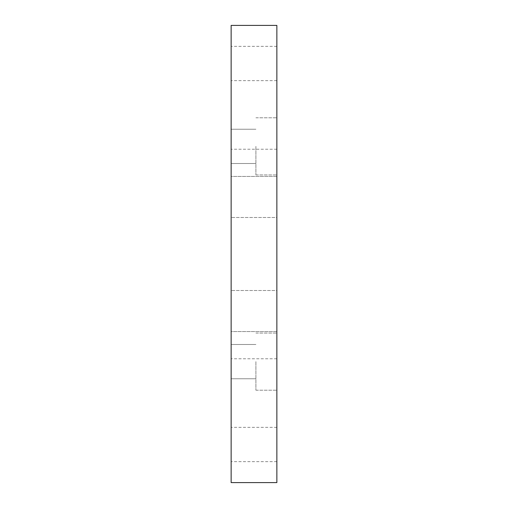 <?xml version="1.0" encoding="UTF-8"?>
<svg xmlns="http://www.w3.org/2000/svg" width="508" height="508" viewBox="0 0 508 508"><rect width="100%" height="100%" fill="white"/><g stroke="black" fill="none" stroke-linecap="round" stroke-linejoin="round"><path stroke-width="0.38" stroke-dasharray="2.54 1.91" d="M231.14 176.441L231.14 149.225L231.14 176.441L276.86 176.441L276.86 149.225L276.86 176.441L231.14 176.441L231.14 290.512L276.86 290.512L276.86 217.488L231.14 217.488L276.86 217.488L276.86 290.512L231.14 290.512L231.14 176.441M231.14 331.559L231.14 358.775L231.14 331.559L276.86 331.559L276.86 358.775L276.86 331.559L231.14 331.559L231.14 290.512L231.14 331.559M231.14 25.4L231.14 482.6L276.86 482.6L276.86 25.4L231.14 25.4M231.14 63.5L231.14 80.645L231.14 63.5M231.14 444.5L231.14 461.645L231.14 444.5M231.14 146.368L231.14 129.222L231.14 146.368M231.14 361.632L231.14 344.488L231.14 361.632M276.86 290.512L276.86 331.559L276.86 290.512M276.86 217.488L276.86 176.441L276.86 217.488M255.905 361.632L255.905 390.207L255.905 361.632M276.86 361.632L276.86 333.058L276.86 361.632M255.905 146.368L255.905 174.942L255.905 146.368M276.86 146.368L276.86 117.793L276.86 146.368M276.86 63.5L276.86 46.355L276.86 63.5M276.86 444.5L276.86 427.355L276.86 444.5M276.86 149.225L231.14 149.225M276.86 358.775L231.14 358.775M255.905 390.207L276.86 390.207L255.905 390.207M255.905 333.058L276.86 333.058L255.905 333.058M231.14 378.778L255.905 378.778L231.14 378.778M231.14 344.488L255.905 344.488L231.14 344.488M255.905 174.942L276.86 174.942L255.905 174.942M255.905 117.793L276.86 117.793L255.905 117.793M231.14 163.512L255.905 163.512L231.14 163.512M231.14 129.222L255.905 129.222L231.14 129.222M276.86 46.355L231.14 46.355L276.86 46.355M276.86 80.645L231.14 80.645L276.86 80.645M276.86 427.355L231.14 427.355L276.86 427.355M276.86 461.645L231.14 461.645L276.86 461.645"/><path stroke-width="0.76" d="M231.14 482.6L231.14 25.4L276.86 25.4L276.86 482.6L231.14 482.6"/></g></svg>

